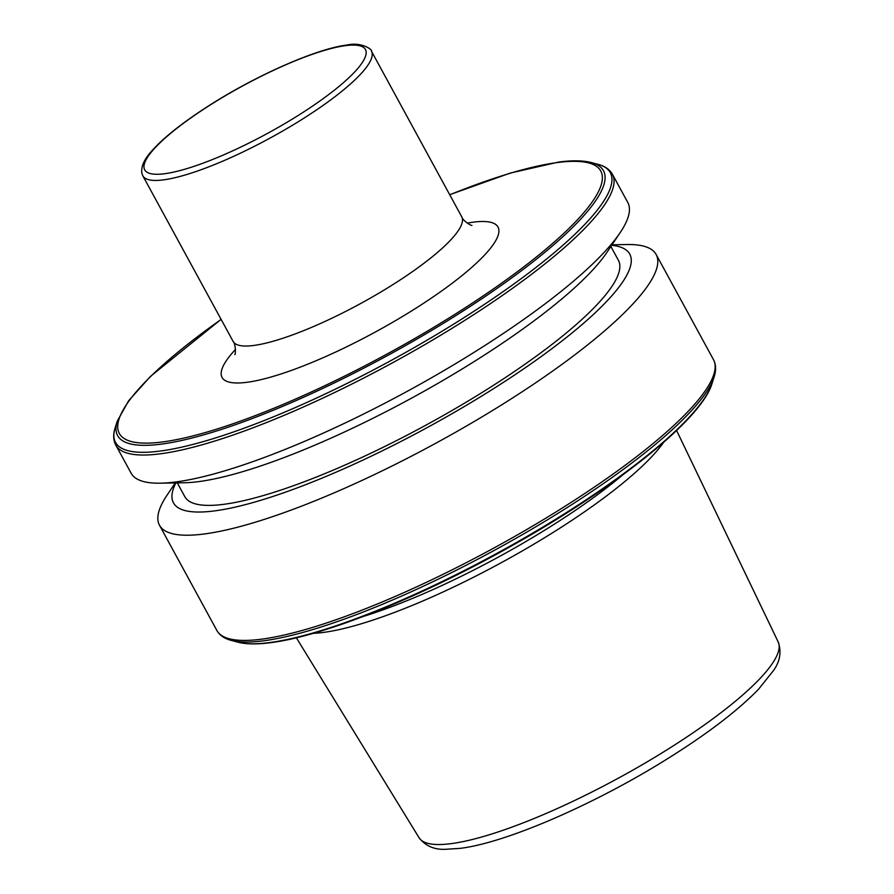 <?xml version="1.0" encoding="UTF-8"?>
<svg xmlns="http://www.w3.org/2000/svg" width="894" height="894" viewBox="0 0 894 894"><rect width="100%" height="100%" fill="white"/><g stroke="black" fill="none" stroke-linecap="round" stroke-linejoin="round"><path stroke-width="1.34" d="M612.01 244.8L626.862 244.531A282.828 60.256 151.4 0 1 656.14 254.477A282.828 60.256 151.4 0 1 497.511 407.44A282.828 60.256 151.4 0 1 204.111 533.997A282.828 60.256 151.4 0 1 159.501 525.259A282.828 60.256 151.4 0 1 166.999 495.254L175.269 482.916M611.686 245.291A259.852 55.361 151.4 0 1 515.201 374.597A259.852 55.361 151.4 0 1 214.459 510.91A259.852 55.361 151.4 0 1 175.861 482.905M610.881 246.487L618.402 260.299A246.912 52.601 151.4 0 1 479.922 393.829A246.912 52.601 151.4 0 1 223.779 504.317A246.912 52.601 151.4 0 1 184.834 496.684L177.303 482.883M620.28 232.462L606.914 252.399A259.852 55.361 151.4 0 1 425.276 390.566A259.852 55.361 151.4 0 1 198.502 481.642A259.852 55.361 151.4 0 1 184.421 482.749L160.417 483.185A282.828 60.256 151.4 0 1 131.139 473.228L115.784 445.067A282.828 60.256 151.4 0 0 160.395 453.806A282.828 60.256 151.4 0 0 453.794 327.249A282.828 60.256 151.4 0 0 612.412 174.285L627.778 202.457A282.828 60.256 151.4 0 1 620.28 232.462A282.828 60.256 151.4 0 1 422.571 382.844A282.828 60.256 151.4 0 1 175.749 481.967A282.828 60.256 151.4 0 1 160.417 483.185M663.694 442.273A217.242 46.276 151.4 0 1 511.044 557.32A217.242 46.276 151.4 0 1 323.259 632.449A217.242 46.276 151.4 0 1 313.269 633.332M622.559 475.06A214.504 45.695 151.4 0 1 363.12 616.514M163.39 179.884A130.189 27.736 151.4 0 1 142.85 175.861L141.811 173.034C140.604 161.758 150.572 151.79 159.68 142.772C171.737 131.362 187.874 119.181 208.09 106.218C255.416 75.699 316.632 48.578 347.118 45.024C361.321 41.638 372.966 49.818 371.468 51.215A130.189 27.736 151.4 0 1 298.451 121.618A130.189 27.736 151.4 0 1 163.39 179.884M345.598 45.628A125.696 26.775 -28.6 0 0 190.657 118.075A125.696 26.775 -28.6 0 0 164.518 173.738A125.696 26.775 -28.6 0 0 319.46 101.301A125.696 26.775 -28.6 0 0 345.598 45.628M142.85 175.861L233.144 341.452A130.189 27.736 -28.6 0 0 253.672 345.475A130.189 27.736 -28.6 0 0 388.734 287.22A130.189 27.736 -28.6 0 0 461.751 216.806C462.477 220.349 470.959 225.836 471.931 225.411L471.898 225.4M467.227 223.109A157.132 33.469 151.4 0 1 473.217 222.17A157.132 33.469 151.4 0 1 440.541 291.757A157.132 33.469 151.4 0 1 246.867 382.308A157.132 33.469 151.4 0 1 235.468 349.476M269.44 642.596A276.693 58.948 151.4 0 1 237.793 642.138C246.062 644.306 256.98 644.485 270.547 642.685C321.371 636.439 412.603 600.433 499.69 552.492C609.183 492.739 701.399 420.482 711.982 383.615A276.693 58.948 151.4 0 1 530.913 534.154A276.693 58.948 151.4 0 1 269.44 642.596M656.14 254.477L713.49 359.667C716.072 364.718 716.262 370.518 714.071 377.089A281.778 60.032 151.4 0 1 529.684 530.399A281.778 60.032 151.4 0 1 263.406 640.83A281.778 60.032 151.4 0 1 231.177 640.361L237.793 642.138M713.49 359.667A282.828 60.256 151.4 0 1 554.861 512.631A282.828 60.256 151.4 0 1 261.461 639.188A282.828 60.256 151.4 0 1 216.851 630.449C219.7 635.343 224.472 638.651 231.177 640.361M449.693 194.702L510.25 173.078L558.728 162.049C572.294 160.249 583.212 160.428 591.47 162.596L598.086 164.373A281.778 60.032 151.4 0 1 477.228 309.123A281.778 60.032 151.4 0 1 159.959 451.09A281.778 60.032 151.4 0 1 115.203 427.645C113.013 434.216 113.203 440.016 115.784 445.067M591.47 162.596A276.693 58.948 151.4 0 1 472.792 304.742A276.693 58.948 151.4 0 1 161.244 444.139A276.693 58.948 151.4 0 1 117.293 421.119L115.203 427.645M449.749 194.791A274.156 58.401 151.4 0 1 557.51 162.529A274.156 58.401 151.4 0 1 500.506 283.946A274.156 58.401 151.4 0 1 162.585 441.949A274.156 58.401 151.4 0 1 221.131 319.437M451.09 843.645A204.536 43.571 151.4 0 1 419.062 837.734C425.488 845.97 434.328 849.825 445.581 849.3L459.974 848.384C506.138 842.863 594.845 804.198 667.025 759.051C707.299 733.918 737.818 710.618 758.604 689.162L773.545 670.489C780.082 661.314 781.635 651.793 778.193 641.937A204.536 43.571 151.4 0 1 662.342 752.692A204.536 43.571 151.4 0 1 451.09 843.645M159.501 525.259L216.851 630.449M221.086 319.337L150.427 376.43L128.658 400.724L117.293 421.119M419.062 837.734L296.361 637.791M778.193 641.937L676.59 430.483M598.086 164.373C604.802 166.083 609.574 169.391 612.412 174.285M711.982 383.615L714.071 377.089M461.751 216.806L371.468 51.215M233.144 341.452C235.725 343.978 235.737 354.091 234.854 354.661L234.865 354.65"/></g></svg>
